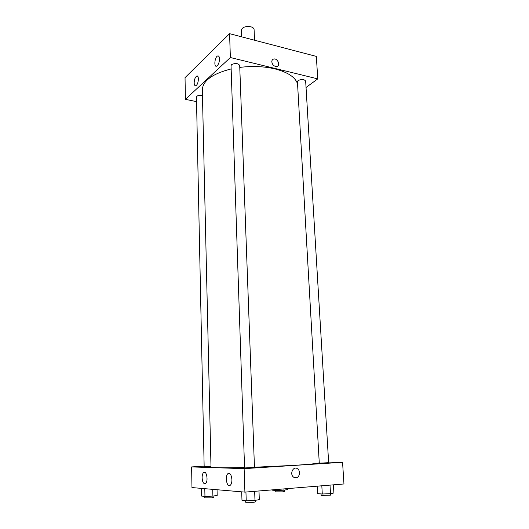 <?xml version="1.0" encoding="UTF-8"?>
<svg xmlns="http://www.w3.org/2000/svg" width="529" height="529" viewBox="0 0 529 529"><rect width="100%" height="100%" fill="white"/><g stroke="black" fill="none" stroke-linecap="round" stroke-linejoin="round"><path stroke-width="0.79" d="M254.535 40.217L254.085 29.518C253.953 28.301 252.895 27.396 250.898 26.8C245.588 26.047 242.427 27.124 241.429 30.027L241.687 36.851M317.777 78.881L316.322 56.398L229.573 33.677L185.038 77.651L185.408 99.34L230.373 57.535L317.777 78.881L306.046 87.45M298.105 80.567L297.437 81.684L319.271 463.047L320.118 463.113L328.648 462.696L305.656 81.076C304.168 79.205 301.649 79.033 298.105 80.567M231.557 64.657L231.041 65.689L244.557 467.834L245.192 467.907L254.462 467.431L239.697 65.424C237.977 63.196 235.266 62.938 231.557 64.657M196.543 101.634L185.408 99.34M202.455 95.498L202.19 95.432C198.95 95.055 197.033 95.59 196.444 97.038L204.154 466.598L210.992 466.446M297.576 84.104C295.671 77.452 288.179 72.394 275.106 68.935C264.143 66.356 252.359 65.847 239.769 67.401M231.147 68.929C212.413 73.782 202.805 80.725 202.323 89.771L211.005 466.988C211.779 467.815 222.96 467.993 244.543 467.524M194.163 82.894C194.302 79.535 195.141 77.267 196.662 76.09C199.089 74.708 198.811 83.291 196.365 85.348L195.909 85.672C194.864 86.009 194.275 85.083 194.163 82.894M219.502 58.798C219.436 61.781 218.695 64.088 217.267 65.722L216.725 66.099C213.716 67.725 214.615 57.119 217.578 55.988C218.715 55.624 219.356 56.563 219.502 58.798M230.373 57.535L229.573 33.677L185.038 77.651M271.807 61.886C271.807 60.293 272.475 59.334 273.817 59.01C277.818 58.117 280.806 66.019 276.647 66.495C274.009 66.403 272.395 64.869 271.807 61.886C271.807 60.293 272.475 59.334 273.817 59.01L273.817 59.01C277.818 58.124 280.806 66.019 276.647 66.495M229.573 33.677L316.322 56.398M319.258 462.815C317.585 463.523 309.405 464.363 294.719 465.335L254.456 467.239M244.127 468.648L191.617 466.922L191.967 487.573L244.914 492.122L244.127 468.648L342.561 462.3L328.608 462.088M204.148 466.161L191.617 466.922M202.118 477.826C202.118 475.267 202.607 473.495 203.586 472.503C206.422 469.706 208.571 481.152 205.616 483.453L204.703 483.797C203.196 483.334 202.336 481.344 202.118 477.826M231.914 479.591C231.94 482.243 231.424 484.108 230.379 485.192L229.288 485.615C226.352 485.688 225.209 475.71 227.887 473.673C230.036 472.688 231.378 474.658 231.914 479.591M244.914 492.122L343.962 483.969L342.561 462.3M295.87 477.859L293.621 477.171C289.231 474.149 293.37 465.474 297.569 468.8C300.869 470.929 299.599 477.793 295.87 477.859C299.599 477.793 300.869 470.929 297.569 468.8C293.37 465.474 289.231 474.149 293.621 477.171L295.87 477.859M317.162 486.171L317.585 493.643L322.287 494.007L330.526 493.669L333.905 492.975L333.409 484.835M322.287 494.007L321.817 485.787M321.043 493.907L321.129 495.455L330.599 495.131L330.01 485.113M272.528 489.847L272.541 490.191L276.455 490.489L283.967 490.178L287.445 489.576L287.399 488.624M276.455 490.489L276.416 489.53M283.967 490.178L283.914 488.908M284.318 490.119L284.384 491.527L282.367 491.871L275.768 491.858L275.708 490.429M241.7 491.844L241.978 500.322L246.236 500.771L254.985 500.408L259.309 499.607L258.985 490.958M246.236 500.771L245.939 492.036M254.985 500.408L254.654 491.315M255.666 500.282L255.725 501.869L253.219 502.345L245.714 502.286L245.661 500.712M201.298 488.373L201.45 496.057L204.954 496.427L212.896 496.103L217.188 495.409L217.049 489.728M204.954 496.427L204.789 488.67M212.896 496.103L212.737 489.351M213.881 495.944L213.914 497.439L211.421 497.868L204.809 497.855L204.776 496.407M196.662 76.09L197.74 76.335M217.578 55.988L218.827 56.292M203.586 472.503L205.12 472.404M227.887 473.673L229.731 473.554"/></g></svg>
